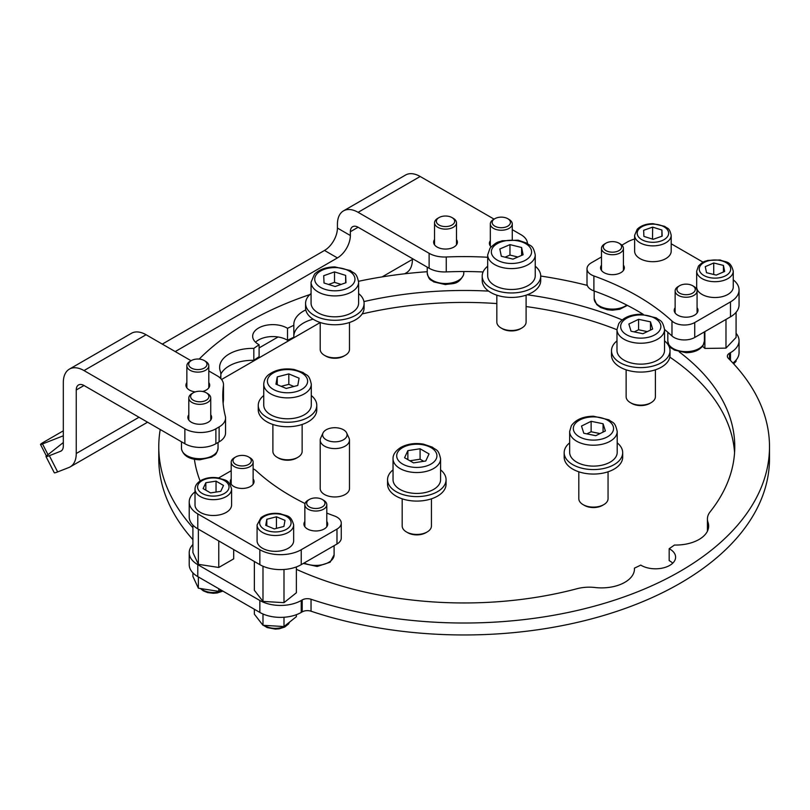 <?xml version="1.0" encoding="UTF-8"?>
<svg xmlns="http://www.w3.org/2000/svg" width="810" height="810" viewBox="0 0 810 810"><rect width="100%" height="100%" fill="white"/><g stroke="black" fill="none" stroke-linecap="round" stroke-linejoin="round"><path stroke-width="1.21" d="M188.801 414.771A11.887 6.865 0 0 0 187.89 417.403A11.887 6.865 0 0 0 195.22 423.741A11.887 6.865 0 0 0 208.18 422.253A11.887 6.865 0 0 0 211.653 417.403A11.887 6.865 0 0 0 210.742 414.771M186.857 382.563A11.887 6.865 0 0 0 185.935 385.206A11.887 6.865 0 0 0 195.281 391.908M202.601 391.483A11.887 6.865 0 0 0 206.226 390.055A11.887 6.865 0 0 0 209.709 385.206A11.887 6.865 0 0 0 208.798 382.563M490.323 240.681A11.887 6.865 0 0 0 489.402 243.324A11.887 6.865 0 0 0 491.093 246.847M434.545 239.557A11.887 6.865 0 0 0 433.633 242.2A11.887 6.865 0 0 0 440.964 248.538A11.887 6.865 0 0 0 453.924 247.05A11.887 6.865 0 0 0 457.397 242.2A11.887 6.865 0 0 0 456.486 239.557M350.355 231.731A10.976 6.338 60 0 1 352.633 226.709A10.976 6.338 60 0 1 358.111 227.245L350.355 231.731L350.355 235.518A18.286 10.56 -60 0 1 337.426 257.914L324.496 250.452L162.284 344.108M324.496 250.452A18.286 10.56 120 0 0 337.426 228.055L350.355 235.518M494.049 219.135L420.177 176.489A29.261 16.889 -120 0 0 405.547 175.041L343.491 210.873A29.261 16.889 60 0 0 337.426 224.269L337.426 228.055M191.079 360.733L146.073 334.743A29.261 16.889 -120 0 0 131.443 333.295L69.376 369.127A29.261 16.889 60 0 0 63.322 382.522L63.322 446.026A10.976 6.338 -120 0 1 61.044 451.048A10.976 6.338 -120 0 1 60.547 451.291L49.339 455.686L57.652 471.916A18.286 1.306 152.9 0 1 54.3 472.787L45.988 456.546A18.286 1.306 -27.1 0 0 49.339 455.686M337.426 257.914L175.213 351.57M76.251 389.985A10.976 6.338 60 0 1 78.519 384.963A10.976 6.338 60 0 1 84.007 385.509L76.251 389.985L76.251 453.499A29.261 16.889 -120 0 1 70.186 466.884A29.261 16.889 -120 0 1 68.86 467.522L57.652 471.916M412.422 258.603L412.422 259.413A29.261 16.889 60 0 1 406.357 272.798L404.635 273.8M63.322 442.533L46.737 455.676A18.286 1.306 -27.1 0 0 45.988 456.546M63.322 435.79L42.505 443.941L48.003 454.673M63.322 430.819L44.327 441.794A10.976 0.78 -27.1 0 0 40.5 444.467A10.976 0.78 -27.1 0 0 42.505 443.941M69.376 369.127A29.261 16.889 60 0 1 84.007 370.575L184.862 428.804A21.941 12.666 0 0 0 215.885 428.804L215.885 443.728A21.941 12.666 180 0 1 184.862 443.728L84.007 385.509M343.491 210.873A29.261 16.889 60 0 1 358.111 212.321L429.118 253.307A21.941 12.666 0 0 0 446.259 256.983L446.259 271.917A21.941 12.666 180 0 1 429.118 268.242L358.111 227.245M527.452 243.456A21.941 12.666 0 0 0 521.033 234.718L512.264 229.655M483.084 271.968A241.36 139.35 0 0 0 446.259 271.917M487.691 257.266A241.36 139.35 0 0 0 446.259 256.983M223.499 384.689L223.499 399.624A21.941 12.666 180 0 1 223.439 400.565L223.439 385.631A21.941 12.666 0 0 0 223.499 384.689A21.941 12.666 0 0 0 217.07 375.739L208.798 370.96M223.439 400.565A241.36 139.35 0 0 0 223.114 403.421M223.439 385.631A241.36 139.35 0 0 0 222.77 395.958A241.36 139.35 0 0 0 225.322 416.137A21.941 12.666 0 0 1 225.555 417.98A21.941 12.666 0 0 1 219.125 426.931L215.885 428.804M225.555 417.98L225.555 432.904A21.941 12.666 180 0 1 219.125 441.865L215.885 443.728M242.251 455.402A9.143 5.275 0 0 0 235.7 456.951A9.143 5.275 0 0 0 233.705 462.682A9.143 5.275 0 0 0 242.079 465.963A9.143 5.275 0 0 0 250.594 462.723A9.143 5.275 0 0 0 248.629 456.951A9.143 5.275 0 0 0 242.251 455.402M248.629 456.951L249.925 457.701A10.976 6.338 180 0 1 253.135 462.176A10.976 6.338 180 0 1 242.058 468.514A10.976 6.338 180 0 1 231.194 462.176A10.976 6.338 180 0 1 234.404 457.701L235.7 456.951M308.408 500.114A9.143 5.275 -0 0 0 310.463 507.485A9.143 5.275 -0 0 0 323.231 506.301A9.143 5.275 -0 0 0 322.289 499.476A9.143 5.275 -0 0 0 309.359 499.476A9.143 5.275 -0 0 0 308.408 500.114M322.289 499.476L323.575 500.226A10.976 6.338 180 0 1 326.794 504.701A10.976 6.338 180 0 1 324.709 508.417A10.976 6.338 180 0 1 312.437 510.725A10.976 6.338 180 0 1 304.854 504.701A10.976 6.338 180 0 1 306.929 500.985A10.976 6.338 180 0 1 308.063 500.226L309.359 499.476M287.52 328.333L287.52 340.281A270.621 156.239 -0 0 1 293.827 337.233L293.827 325.296A270.621 156.239 -0 0 0 287.52 328.333A20.118 11.613 -0 0 0 258.552 328.03A20.118 11.613 -0 0 0 252.669 336.241A20.118 11.613 -0 0 0 259.099 344.746L259.099 356.694A270.621 156.239 -0 0 0 253.824 360.339A32.916 19.005 -0 0 0 229.26 365.887A32.916 19.005 -0 0 0 220.846 374.179M305.795 309.876A32.916 19.005 -0 0 0 303.446 311.111A32.916 19.005 -0 0 0 293.807 324.547A32.916 19.005 -0 0 0 293.827 325.296M313.116 319.18A32.916 19.005 -0 0 0 303.446 323.058A32.916 19.005 -0 0 0 293.827 335.745M259.099 344.746A270.621 156.239 -0 0 0 253.824 348.391A32.916 19.005 -0 0 0 229.26 353.94A32.916 19.005 -0 0 0 219.621 367.375A32.916 19.005 -0 0 0 220.269 371.142A29.261 16.889 -0 0 1 220.857 374.493A29.261 16.889 -0 0 1 220.209 378.017M287.52 340.281A20.118 11.613 -0 0 0 258.552 339.967A20.118 11.613 -0 0 0 255.525 342.205M587.301 285.393A305.36 176.297 -0 0 0 540.715 276.048A29.261 16.889 0 0 0 535.238 266.217M427.234 271.714A305.36 176.297 -0 0 0 358.577 281.283M309.906 294.557A305.36 176.297 -0 0 0 248.214 322.056A305.36 176.297 -0 0 0 199.169 359.083M634.443 569.633L634.443 568.134A270.621 156.239 -0 0 0 640.75 565.096A20.118 11.613 -0 0 0 662.843 568.002A20.118 11.613 -0 0 0 675.611 557.199A20.118 11.613 -0 0 0 669.181 548.684A270.621 156.239 -0 0 0 674.447 545.039A32.916 19.005 -0 0 0 708.659 526.054A32.916 19.005 -0 0 0 708.001 522.288L708.001 529.821M194.4 459.3A270.621 156.239 -0 0 0 200.1 480.968M296.369 569.308A270.621 156.239 -0 0 0 577.024 588.718A29.261 16.889 -0 0 1 595.026 587.513A32.916 19.005 -0 0 0 634.473 568.883A32.916 19.005 -0 0 0 634.443 568.134M730.488 360.49L730.488 352.664A29.261 16.889 -0 0 0 739.054 340.716L739.054 352.664A29.261 16.889 180 0 1 732.898 363.022M311.04 611.206A7.31 4.222 -0 0 0 302.201 611.874L302.201 599.926A7.31 4.222 180 0 1 311.04 599.258L311.04 611.206A305.36 176.297 -0 0 0 616.612 611.408A305.36 176.297 -0 0 0 769.5 458.662L769.5 446.715A305.36 176.297 -0 0 0 728.352 358.324A7.31 4.222 180 0 1 727.36 356.208A7.31 4.222 180 0 1 729.506 353.221L729.506 359.488M302.201 611.874L301.229 612.431A29.261 16.889 180 0 1 259.848 612.431L197.792 576.609A29.261 16.889 180 0 1 189.216 564.661L189.216 552.714A29.261 16.889 -0 0 0 197.792 564.661L197.792 576.609M160.228 429.513A305.36 176.297 -0 0 0 158.77 446.715L158.77 458.662A305.36 176.297 -0 0 0 192.912 539.652M672.745 563.173A20.118 11.613 -0 0 0 669.181 560.631L669.181 548.684M707.424 531.198A29.261 16.889 180 0 1 707.424 530.884L707.424 518.937A29.261 16.889 -0 0 0 708.001 522.288M734.559 452.689A270.621 156.239 -0 0 0 669.819 357.129M616.987 329.731A270.621 156.239 -0 0 0 526.095 306.565M496.834 303.568A270.621 156.239 -0 0 0 362.141 313.936M158.77 446.715A305.36 176.297 -0 0 0 192.912 527.715M192.912 544.502A29.261 16.889 -0 0 0 189.216 552.714M259.848 612.431L259.848 600.494L197.792 564.661M259.848 600.494A29.261 16.889 -0 0 0 301.229 600.494L301.229 612.431M302.201 599.926L301.229 600.494M311.04 599.258A305.36 176.297 -0 0 0 616.612 599.461A305.36 176.297 -0 0 0 769.5 446.715M730.488 352.664L729.506 353.221M739.054 340.716A29.261 16.889 -0 0 0 736.077 333.295M707.424 518.937A29.261 16.889 -0 0 1 710.087 511.89A270.621 156.239 -0 0 0 734.761 446.715A270.621 156.239 -0 0 0 679.215 351.884M668.503 344.301A270.621 156.239 -0 0 0 667.106 343.379M622.151 319.879A270.621 156.239 -0 0 0 527.219 294.779M488.643 291.114A270.621 156.239 -0 0 0 363.933 301.583M253.824 360.339L253.824 348.391M304.854 521.468A11.887 6.865 0 0 0 303.932 524.111A11.887 6.865 0 0 0 311.273 530.449A11.887 6.865 0 0 0 324.223 528.96A11.887 6.865 0 0 0 327.706 524.111A11.887 6.865 0 0 0 326.794 521.468M231.194 478.943A11.887 6.865 0 0 0 230.283 481.585A11.887 6.865 0 0 0 237.613 487.924A11.887 6.865 0 0 0 250.573 486.435A11.887 6.865 0 0 0 254.046 481.585A11.887 6.865 0 0 0 253.135 478.943M231.194 470.721L218.649 477.971M336.98 544.016L336.98 529.092A14.631 8.444 0 0 0 341.263 523.118L341.263 538.042A14.631 8.444 180 0 1 336.98 544.016L301.229 564.661A29.261 16.889 180 0 1 259.848 564.661L259.848 549.727A29.261 16.889 0 0 0 301.229 549.727L301.229 564.661M336.98 529.092L301.229 549.727M195.018 491.862A29.261 16.889 0 0 0 189.216 501.957A29.261 16.889 0 0 0 197.792 513.894L197.792 528.829L259.848 564.661M197.792 528.829A29.261 16.889 180 0 1 189.216 516.881L189.216 501.957M197.792 513.894L259.848 549.727M341.263 523.118A14.631 8.444 0 0 0 334.378 515.95A245.025 141.466 0 0 1 326.794 513.105M253.135 468.798A14.631 8.444 0 0 1 256.294 470.873A245.025 141.466 0 0 0 305.036 503.536M233.695 549.565L233.695 558.86L218.771 567.476L198.369 564.327L192.912 552.552L192.912 525.093M198.369 564.327L198.369 529.163M218.771 567.476L218.771 540.938M192.912 572.872L192.912 576.437L198.369 588.212L218.771 591.361L221.059 590.044M198.369 576.943L198.369 588.212M218.771 588.718L218.771 591.361M231.589 489.118L231.589 504.944A18.286 10.56 180 0 1 226.233 512.406A18.286 10.56 180 0 1 206.307 514.694A18.286 10.56 180 0 1 195.018 504.944L195.018 489.118C195.018 485.787 196.972 482.912 200.9 480.482C206.034 477.728 211.886 476.877 218.437 477.93C224.613 480.634 228.703 478.406 231.589 489.118A18.286 10.56 180 0 1 226.233 496.581A18.286 10.56 180 0 1 206.307 498.869A18.286 10.56 180 0 1 195.018 489.118M216.037 481.14L205.841 482.719L203.107 488.602L210.57 492.915L220.765 491.336L223.499 485.443L216.037 481.14L216.037 492.065M205.841 490.182L205.841 482.719M601.486 265.164A11.887 6.865 0 0 0 600.564 267.796A11.887 6.865 0 0 0 607.905 274.144A11.887 6.865 0 0 0 620.855 272.656A11.887 6.865 0 0 0 624.338 267.796A11.887 6.865 0 0 0 623.427 265.164M675.135 307.689A11.887 6.865 0 0 0 674.224 310.321A11.887 6.865 0 0 0 681.564 316.669A11.887 6.865 0 0 0 694.514 315.181A11.887 6.865 0 0 0 697.997 310.321A11.887 6.865 0 0 0 697.076 307.689M694.737 322.542L694.737 337.466A14.631 8.444 180 0 1 671.976 335.968L671.976 321.043A14.631 8.444 0 0 0 694.737 322.542L730.488 301.897A29.261 16.889 0 0 0 739.054 289.95A29.261 16.889 0 0 0 733.253 279.855M694.737 337.466L730.488 316.832L730.488 301.897M643.201 314.32A245.025 141.466 0 0 0 593.892 290.891A14.631 8.444 180 0 1 587.007 283.723L587.007 268.798A14.631 8.444 0 0 1 591.3 262.825L601.486 256.942M621.888 245.157L627.051 242.18A29.261 16.889 0 0 1 634.625 239.021M671.976 335.968A245.025 141.466 0 0 0 664.534 329.488M739.054 289.95L739.054 304.884A29.261 16.889 180 0 1 730.488 316.832M703.11 262.207L671.196 243.78M587.007 268.798A14.631 8.444 0 0 0 593.892 275.957L593.892 290.891M671.976 321.043A245.025 141.466 0 0 0 593.892 275.957M604.29 244.519A9.143 5.275 -0 0 0 608.34 251.616A9.143 5.275 -0 0 0 620.622 249.277A9.143 5.275 -0 0 0 618.921 243.162A9.143 5.275 -0 0 0 605.991 243.162A9.143 5.275 -0 0 0 604.29 244.519M618.921 243.162L620.217 243.911A10.976 6.338 180 0 1 623.427 248.397A10.976 6.338 180 0 1 622.252 251.242A10.976 6.338 180 0 1 609.92 254.553A10.976 6.338 180 0 1 601.486 248.397A10.976 6.338 180 0 1 602.66 245.541A10.976 6.338 180 0 1 604.695 243.911L605.991 243.162M677.484 287.661A9.143 5.275 -0 0 0 683.063 294.405A9.143 5.275 -0 0 0 694.727 291.175A9.143 5.275 -0 0 0 692.57 285.687A9.143 5.275 -0 0 0 679.641 285.687A9.143 5.275 -0 0 0 677.484 287.661M692.57 285.687L693.866 286.436A10.976 6.338 180 0 1 697.076 290.911A10.976 6.338 180 0 1 696.458 293.028A10.976 6.338 180 0 1 684.258 297.159A10.976 6.338 180 0 1 675.135 290.911A10.976 6.338 180 0 1 675.763 288.805A10.976 6.338 180 0 1 678.355 286.436L679.641 285.687M296.369 566.919L296.369 592.778L283.996 602.66L262.987 601.415L254.36 590.288L254.36 561.492M262.987 601.415L262.987 566.231M283.996 602.66L283.996 569.491M736.077 312.306L736.077 337.426L725.983 348.128L704.872 348.432L702.564 346.255M704.872 348.432L704.872 331.614M725.983 348.128L725.983 319.423M733.678 363.862L736.077 361.311L736.077 360.085M293.655 524.951L293.655 540.776A18.286 10.56 180 0 1 290.183 546.963A18.286 10.56 180 0 1 269.73 550.82A18.286 10.56 180 0 1 257.084 540.776L257.084 524.951L261.022 517.63C266.287 513.864 272.778 512.578 280.503 513.763C286.679 516.466 290.77 514.239 293.655 524.951A18.286 10.56 180 0 1 290.183 531.137A18.286 10.56 180 0 1 269.73 534.995A18.286 10.56 180 0 1 257.084 524.951M276.443 516.79L266.814 519.281L265.731 525.346L274.286 528.92L283.915 526.429L284.998 520.364L276.443 516.79L276.443 528.363M266.814 525.801L266.814 519.281M671.196 235.315L671.196 251.14A18.286 10.56 180 0 1 668.969 256.183A18.286 10.56 180 0 1 648.395 261.367A18.286 10.56 180 0 1 634.625 251.14L634.625 235.315L637.237 229.22C640.973 225.595 646.218 223.742 652.971 223.671L664.747 226.365C667.531 228.896 669.333 227.154 671.196 235.315A18.286 10.56 180 0 1 668.969 240.357A18.286 10.56 180 0 1 648.395 245.541A18.286 10.56 180 0 1 634.625 235.315M652.647 227.124L643.636 230.303L643.899 236.398L653.174 239.315L662.185 236.135L661.912 230.04L652.647 227.124L652.526 239.112M653.285 239.274L652.647 239.071M661.912 236.226L661.912 230.04M733.253 271.147L733.253 286.973A18.286 10.56 180 0 1 731.774 291.134A18.286 10.56 180 0 1 711.291 297.31A18.286 10.56 180 0 1 696.681 286.973L696.681 271.147L698.463 266.034C704.346 260.283 705.115 261.62 707.717 260.425L720.11 259.959C726.287 262.653 730.367 260.435 733.253 271.147A18.286 10.56 180 0 1 731.774 275.309A18.286 10.56 180 0 1 711.291 281.485A18.286 10.56 180 0 1 696.681 271.147M713.721 262.997L705.267 266.652L706.512 272.707L716.222 275.106L724.677 271.451L723.421 265.407L713.721 262.997L713.721 274.489M723.421 271.998L723.421 265.407M254.36 609.272L254.36 614.172L262.987 625.3L283.996 626.545L296.369 616.673L296.369 614.699M262.987 614.01L262.987 625.3M283.996 617.26L283.996 626.545M425.868 532.717L427.153 531.967L425.858 532.717A12.798 7.391 180 0 1 425.858 532.717A12.798 7.391 180 0 1 407.764 532.717L406.468 531.967A14.631 8.444 0 0 0 427.153 531.967L427.153 531.967A14.631 8.444 0 0 0 431.436 525.994L431.436 498.818M402.185 498.818L402.185 525.994A14.631 8.444 0 0 0 406.468 531.967M440.579 458.814L440.579 479.712A23.773 13.719 180 0 1 433.623 489.412A23.773 13.719 180 0 1 407.714 492.389A23.773 13.719 180 0 1 393.042 479.712L393.042 458.814C392.84 454.724 395.412 450.927 400.758 447.434C407.42 443.86 414.983 442.756 423.448 444.123L432.408 447.171C436.003 450.502 438.332 448.396 440.579 458.814A23.773 13.719 180 0 1 433.623 468.514A23.773 13.719 180 0 1 407.714 471.491A23.773 13.719 180 0 1 393.042 458.814M420.086 448.76L407.855 450.654L404.575 457.721L413.535 462.885L425.766 460.991L429.047 453.934L420.086 448.76L420.086 459.209L409.89 460.789M407.855 459.614L407.855 450.654M423.731 461.315L420.086 459.209M393.042 469.861A29.261 16.889 0 0 0 387.555 479.712A29.261 16.889 0 0 0 405.618 495.315A29.261 16.889 0 0 0 437.501 491.66A29.261 16.889 0 0 0 446.067 479.712A29.261 16.889 0 0 0 440.579 469.861M387.555 479.712L387.555 484.188A29.261 16.889 0 0 0 405.618 499.8A29.261 16.889 0 0 0 437.501 496.135A29.261 16.889 0 0 0 446.067 484.188L446.067 479.712M263.746 395.513A29.261 16.889 0 0 0 258.258 405.365A29.261 16.889 0 0 0 278.508 421.433A29.261 16.889 0 0 0 311.222 415.257A29.261 16.889 0 0 0 316.771 405.365A29.261 16.889 0 0 0 311.283 395.513M258.258 405.365L258.258 409.84A29.261 16.889 0 0 0 278.508 425.908A29.261 16.889 0 0 0 311.222 419.742A29.261 16.889 0 0 0 316.771 409.84L316.771 405.365M311.07 293.544A29.261 16.889 0 0 0 310.27 294.222A29.261 16.889 0 0 0 305.583 303.396A29.261 16.889 0 0 0 326.562 319.596A29.261 16.889 0 0 0 359.417 312.559A29.261 16.889 0 0 0 364.095 303.396A29.261 16.889 0 0 0 358.607 293.544M305.583 303.396L305.583 307.871A29.261 16.889 0 0 0 326.562 324.071A29.261 16.889 0 0 0 359.417 317.034A29.261 16.889 0 0 0 364.095 307.871L364.095 303.396M487.691 266.217A29.261 16.889 0 0 0 484.684 269.264A29.261 16.889 0 0 0 482.203 276.068A29.261 16.889 0 0 0 505.44 292.602A29.261 16.889 0 0 0 538.245 282.872A29.261 16.889 0 0 0 540.715 276.068L540.715 280.543A29.261 16.889 0 0 1 538.245 287.348A29.261 16.889 0 0 1 505.44 297.078A29.261 16.889 0 0 1 482.203 280.543L482.203 276.068M616.987 340.868A29.261 16.889 0 0 0 612.694 345.941A29.261 16.889 0 0 0 611.499 350.72A29.261 16.889 0 0 0 636.579 367.436A29.261 16.889 0 0 0 668.817 355.499A29.261 16.889 0 0 0 670.012 350.72A29.261 16.889 0 0 0 664.534 340.868M611.499 350.72L611.499 355.195A29.261 16.889 0 0 0 636.579 371.911A29.261 16.889 0 0 0 668.817 359.974A29.261 16.889 0 0 0 670.012 355.195L670.012 350.72M569.663 442.837A29.261 16.889 0 0 0 564.722 449.439A29.261 16.889 0 0 0 564.175 452.689A29.261 16.889 0 0 0 590.611 469.496A29.261 16.889 0 0 0 622.141 455.939A29.261 16.889 0 0 0 622.688 452.689A29.261 16.889 0 0 0 617.2 442.837M564.175 452.689L564.175 457.164A29.261 16.889 0 0 0 590.611 473.982A29.261 16.889 0 0 0 622.141 460.414A29.261 16.889 0 0 0 622.688 457.164L622.688 452.689M297.857 457.316L296.571 458.065A12.798 7.391 180 0 1 278.468 458.065L277.172 457.316A14.631 8.444 0 0 0 297.857 457.316A14.631 8.444 0 0 0 299.366 456.293A14.631 8.444 0 0 0 302.14 451.342L302.14 424.47M272.889 424.47L272.889 451.342A14.631 8.444 0 0 0 277.172 457.316M311.283 384.163L311.283 405.061A23.773 13.719 180 0 1 306.777 413.11A23.773 13.719 180 0 1 280.199 418.122A23.773 13.719 180 0 1 263.746 405.061L263.746 384.163C264.03 380.072 265.761 376.852 268.94 374.493C275.775 369.613 284.178 367.942 294.151 369.481L303.112 372.529C306.707 375.86 309.035 373.744 311.283 384.163A23.773 13.719 180 0 1 306.777 392.202A23.773 13.719 180 0 1 280.199 397.214A23.773 13.719 180 0 1 263.746 384.163M288.816 373.896L277.253 376.893L275.957 384.163L286.224 388.456L297.776 385.459L299.082 378.189L288.816 373.896L288.816 384.355L281.151 386.329M277.253 384.709L277.253 376.893M293.888 386.471L288.816 384.355M345.182 355.347L343.896 356.096A12.798 7.391 180 0 1 325.792 356.096L324.496 355.347A14.631 8.444 0 0 0 345.182 355.347A14.631 8.444 0 0 0 347.692 353.413A14.631 8.444 0 0 0 349.475 349.373L349.475 322.501M320.213 322.501L320.213 349.373A14.631 8.444 0 0 0 324.496 355.347M358.607 282.194L358.607 303.092A23.773 13.719 180 0 1 355.722 309.653A23.773 13.719 180 0 1 328.981 316.396A23.773 13.719 180 0 1 311.07 303.092L311.07 282.194L314.513 274.134C319.403 269.406 326.207 267.006 334.925 266.925L350.436 270.55C354.031 273.881 356.359 271.775 358.607 282.194A23.773 13.719 180 0 1 355.722 288.755A23.773 13.719 180 0 1 328.981 295.488A23.773 13.719 180 0 1 311.07 282.194M334.52 271.897L323.716 275.704L324.03 283.024L335.158 286.517L345.971 282.7L345.647 275.39L334.52 271.897L334.52 282.346L328.566 284.442M341.111 284.411L334.52 282.346M345.647 282.811L345.647 275.39M521.802 328.02L520.516 328.769A12.798 7.391 180 0 1 502.413 328.769L501.117 328.02A14.631 8.444 0 0 0 521.802 328.02A14.631 8.444 0 0 0 524.91 325.377A14.631 8.444 0 0 0 526.095 322.056L526.095 295.174M496.834 295.174L496.834 322.056A14.631 8.444 0 0 0 501.117 328.02M535.238 254.866L535.238 275.764A23.773 13.719 180 0 1 533.314 281.181A23.773 13.719 180 0 1 506.685 289.21A23.773 13.719 180 0 1 487.691 275.764L487.691 254.866L490.04 248.113C497.826 240.509 498.474 242.473 502.078 240.793L518.106 240.185L527.057 243.233C530.651 246.564 532.98 244.448 535.238 254.866A23.773 13.719 180 0 1 533.314 260.273A23.773 13.719 180 0 1 506.685 268.312A23.773 13.719 180 0 1 487.691 254.866M509.966 244.62L499.821 248.994L501.319 256.264L512.963 259.139L523.108 254.765L521.61 247.506L509.966 244.62L509.966 255.069L505.055 257.185M517.863 257.023L509.966 255.069M521.61 255.413L521.61 247.506M651.098 402.671L649.812 403.421A12.798 7.391 180 0 1 631.709 403.421L630.413 402.671A14.631 8.444 0 0 0 651.098 402.671A14.631 8.444 0 0 0 654.5 399.603A14.631 8.444 0 0 0 655.391 396.697L655.391 369.826M626.13 369.826L626.13 396.697A14.631 8.444 0 0 0 630.413 402.671M664.534 329.518L664.534 350.416A23.773 13.719 180 0 1 663.086 355.134A23.773 13.719 180 0 1 636.609 363.933A23.773 13.719 180 0 1 616.987 350.416L616.987 329.518L618.779 323.565C623.315 317.49 630.666 314.381 640.842 314.25L656.353 317.884C659.947 321.216 662.276 319.1 664.534 329.518A23.773 13.719 180 0 1 663.086 334.226A23.773 13.719 180 0 1 636.609 343.025A23.773 13.719 180 0 1 616.987 329.518M638.584 319.322L628.864 324.02L631.041 331.219L642.938 333.73L652.658 329.042L650.481 321.833L638.584 319.322L638.584 329.771L634.2 331.887M647.312 331.624L638.584 329.771M650.481 330.095L650.481 321.833M603.774 504.64L602.488 505.389A12.798 7.391 180 0 1 584.385 505.389L583.089 504.64A14.631 8.444 0 0 0 603.774 504.64A14.631 8.444 0 0 0 607.216 501.491A14.631 8.444 0 0 0 608.057 498.666L608.057 471.795M578.806 471.795L578.806 498.666A14.631 8.444 0 0 0 583.089 504.64M617.2 431.487L617.2 452.385A23.773 13.719 180 0 1 615.833 456.982A23.773 13.719 180 0 1 589.396 465.912A23.773 13.719 180 0 1 569.663 452.385L569.663 431.487L571.364 425.685C575.859 419.519 583.24 416.36 593.517 416.218L609.029 419.853C612.623 423.184 614.952 421.068 617.2 431.487A23.773 13.719 180 0 1 615.833 436.074A23.773 13.719 180 0 1 589.396 445.014A23.773 13.719 180 0 1 569.663 431.487M591.128 421.311L581.499 426.06L583.797 433.249L595.735 435.689L605.374 430.95L603.075 423.751L591.128 421.311L591.128 431.76L586.845 433.876M600.028 433.583L591.128 431.76M603.075 432.084L603.075 423.751M326.187 439.769A12.231 7.067 0 0 0 340.949 440.893A12.231 7.067 0 0 0 346.66 432.955A12.231 7.067 0 0 0 343.491 429.776A12.231 7.067 0 0 0 331.665 427.953A12.231 7.067 0 0 0 323.018 432.955A12.231 7.067 0 0 0 326.187 439.769M346.66 432.955L348.978 437.977A14.631 8.444 180 0 1 349.475 440.144A14.631 8.444 180 0 1 340.443 447.95A14.631 8.444 180 0 1 324.496 446.118A14.631 8.444 180 0 1 320.213 440.144A14.631 8.444 180 0 1 320.709 437.977L323.018 432.955M320.213 440.144L320.213 488.521A14.631 8.444 0 0 0 324.496 494.495A14.631 8.444 0 0 0 340.443 496.317A14.631 8.444 0 0 0 349.475 488.521L349.475 440.144M492.581 220.826A9.143 5.275 0 0 0 498.525 227.458A9.143 5.275 0 0 0 510.006 224.026A9.143 5.275 0 0 0 507.759 218.69A9.143 5.275 0 0 0 494.829 218.69A9.143 5.275 0 0 0 492.581 220.826M507.759 218.69L509.044 219.439A10.976 6.338 180 0 1 512.264 223.914A10.976 6.338 180 0 1 511.748 225.838A10.976 6.338 180 0 1 499.608 230.172A10.976 6.338 180 0 1 490.323 223.914A10.976 6.338 180 0 1 490.84 222.001A10.976 6.338 180 0 1 493.533 219.439L494.829 218.69M436.468 220.523A9.143 5.275 0 0 0 444.163 226.516A9.143 5.275 0 0 0 454.562 222.082A9.143 5.275 0 0 0 451.98 217.566A9.143 5.275 0 0 0 439.05 217.566A9.143 5.275 0 0 0 436.468 220.523M451.98 217.566L453.276 218.315A10.976 6.338 180 0 1 456.486 222.79A10.976 6.338 180 0 1 456.364 223.732A10.976 6.338 180 0 1 444.7 229.108A10.976 6.338 180 0 1 434.545 222.79A10.976 6.338 180 0 1 434.666 221.859A10.976 6.338 180 0 1 437.754 218.315L439.05 217.566M188.679 364.196A9.143 5.275 0 0 0 197.63 369.583A9.143 5.275 0 0 0 206.965 364.409A9.143 5.275 0 0 0 204.292 360.572A9.143 5.275 0 0 0 191.362 360.572A9.143 5.275 0 0 0 188.679 364.196M204.292 360.572L205.578 361.321A10.976 6.338 180 0 1 208.798 365.796A10.976 6.338 180 0 1 208.788 365.928A10.976 6.338 180 0 1 197.711 372.124A10.976 6.338 180 0 1 186.857 365.796A10.976 6.338 180 0 1 186.857 365.664A10.976 6.338 180 0 1 190.066 361.321L191.362 360.572M190.654 396.89A9.143 5.275 0 0 0 200.434 401.77A9.143 5.275 0 0 0 208.889 396.12A9.143 5.275 0 0 0 206.236 392.769A9.143 5.275 0 0 0 193.306 392.769A9.143 5.275 0 0 0 190.654 396.89M206.236 392.769L207.532 393.518A10.976 6.338 180 0 1 210.711 397.538A10.976 6.338 180 0 1 210.742 397.993A10.976 6.338 180 0 1 200.171 404.332A10.976 6.338 180 0 1 188.831 398.459A10.976 6.338 180 0 1 188.801 397.993A10.976 6.338 180 0 1 192.01 393.518L193.306 392.769M412.422 259.413L382.138 276.888M278.063 336.98L259.099 347.925M139.006 417.261L76.251 453.499M61.509 450.735L60.547 451.291M146.073 334.743L84.007 370.575M420.177 176.489L358.111 212.321M429.118 268.242L429.118 253.307M184.862 443.728L184.862 428.804M219.125 441.865L219.125 426.931M304.135 562.98A18.286 10.56 -0 0 0 330.632 561.057A18.286 10.56 -0 0 0 334.105 554.86L334.105 545.677M222.274 590.743A14.631 8.444 180 0 1 202.956 590.044A14.631 8.444 180 0 1 200.971 588.617M202.186 480.603A15.724 9.082 -0 0 0 202.186 493.442A15.724 9.082 -0 0 0 224.421 493.442A15.724 9.082 -0 0 0 224.421 480.603A15.724 9.082 -0 0 0 202.186 480.603M627.375 305.39L619.711 309.268L612.39 310.2L607.318 309.744L600.615 307.506L596.707 304.58L594.165 298.556A18.286 10.56 -0 0 0 606.457 308.529A18.286 10.56 -0 0 0 626.808 305.097M704.396 341.081L703.12 345.435C699.708 350.163 694.018 352.593 686.04 352.714L674.274 350.031C671.49 347.49 669.688 349.242 667.825 341.081A18.286 10.56 -0 0 0 683.022 351.489A18.286 10.56 -0 0 0 703.353 344.594A18.286 10.56 -0 0 0 704.396 341.081L704.396 331.887M262.622 517.539A15.724 9.082 -0 0 0 266.146 530.216A15.724 9.082 -0 0 0 288.107 528.181A15.724 9.082 -0 0 0 284.583 515.504A15.724 9.082 -0 0 0 262.622 517.539M639.1 228.886A15.724 9.082 -0 0 0 645.388 241.198A15.724 9.082 -0 0 0 666.721 237.563A15.724 9.082 -0 0 0 660.423 225.251A15.724 9.082 -0 0 0 639.1 228.886M700.518 265.477A15.724 9.082 -0 0 0 708.77 277.395A15.724 9.082 -0 0 0 729.425 272.636A15.724 9.082 -0 0 0 721.173 260.709A15.724 9.082 -0 0 0 700.518 265.477M289.443 622.202A14.631 8.444 180 0 1 266.794 626.748A14.631 8.444 180 0 1 264.222 625.371M402.59 447.616A20.118 11.613 0 0 0 402.59 464.039A20.118 11.613 0 0 0 431.031 464.039A20.118 11.613 0 0 0 431.031 447.616A20.118 11.613 0 0 0 402.59 447.616M271.218 374.372A20.118 11.613 0 0 0 275.724 390.582A20.118 11.613 0 0 0 303.811 387.98A20.118 11.613 0 0 0 299.305 371.77A20.118 11.613 0 0 0 271.218 374.372M317.176 273.648A20.118 11.613 0 0 0 325.225 289.403A20.118 11.613 0 0 0 352.512 284.755A20.118 11.613 0 0 0 344.463 269.001A20.118 11.613 0 0 0 317.176 273.648M492.976 247.303A20.118 11.613 0 0 0 503.536 262.551A20.118 11.613 0 0 0 529.953 256.456A20.118 11.613 0 0 0 519.392 241.208A20.118 11.613 0 0 0 492.976 247.303M621.867 322.542A20.118 11.613 0 0 0 633.845 337.436A20.118 11.613 0 0 0 659.644 330.52A20.118 11.613 0 0 0 647.666 315.627A20.118 11.613 0 0 0 621.867 322.542M574.472 424.622A20.118 11.613 0 0 0 586.703 439.445A20.118 11.613 0 0 0 612.39 432.388A20.118 11.613 0 0 0 600.159 417.555A20.118 11.613 0 0 0 574.472 424.622M463.796 272.96L463.543 274.944C457.944 285.343 453.205 283.054 445.449 284.593L433.674 281.9C430.9 279.369 429.087 281.121 427.234 272.96A18.286 10.56 0 0 0 444.153 283.48A18.286 10.56 0 0 0 463.603 274.519A18.286 10.56 0 0 0 463.796 272.96L463.796 271.532M181.531 448.922A18.286 10.56 0 0 0 200.434 458.713A18.286 10.56 0 0 0 218.052 448.163C216.199 456.324 214.387 454.572 211.612 457.113L199.837 459.796C189.601 459.493 183.506 455.939 181.551 449.135L181.491 448.163A18.286 10.56 0 0 0 181.531 448.922M320.213 322.542L221.565 379.495M147.582 422.202L70.186 466.884M46.393 455.969L40.5 444.467M231.194 484.228L231.194 462.176M253.135 484.228L253.135 462.176M303.325 563.446L317.166 566.473L330.156 562.191L334.105 554.86M304.854 526.753L304.854 504.701M326.794 526.753L326.794 504.701M220.857 378.665L220.857 374.493M222.882 591.097L217.232 592.96L213.354 593.284L207.664 592.596L203.34 590.875L200.434 588.526M594.165 298.556L594.165 290.982M601.486 270.439L601.486 248.397M623.427 270.439L623.427 248.397M667.825 341.081L667.825 332.262M675.135 312.964L675.135 290.911M697.076 312.964L697.076 290.911M289.595 622.07L288.481 624.054L284.705 627.051L279.288 628.793L275.42 629.117L267.158 627.578L263.452 625.33M490.323 245.967L490.323 223.914M512.264 239.608L512.264 223.914M427.234 272.96L427.234 267.158M434.545 244.843L434.545 222.79M456.486 244.843L456.486 222.79M186.857 387.838L186.857 365.796M208.798 387.838L208.798 365.796M218.052 448.163L218.052 442.483M210.742 420.046L210.742 397.993M188.801 420.046L188.801 397.993M181.491 448.163L181.491 441.784"/></g></svg>
